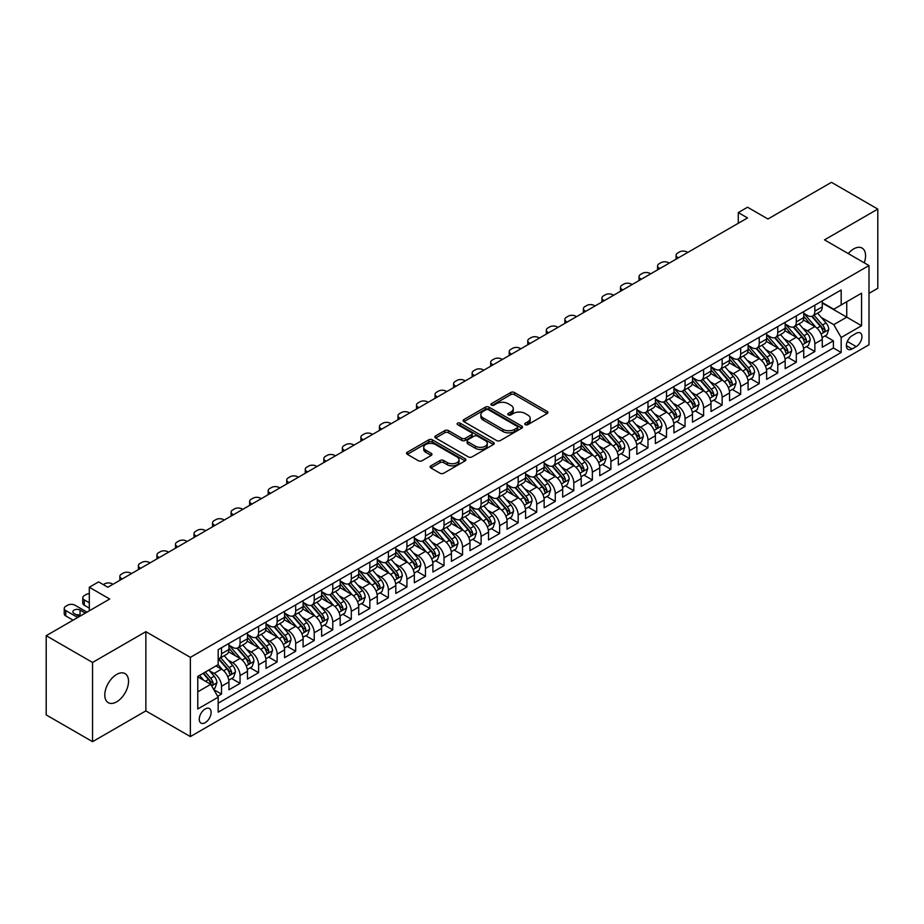 <?xml version="1.0" encoding="UTF-8"?>
<svg xmlns="http://www.w3.org/2000/svg" width="924" height="924" viewBox="0 0 924 924"><rect width="100%" height="100%" fill="white"/><g stroke="black" fill="none" stroke-linecap="round" stroke-linejoin="round"><path stroke-width="1.39" d="M525.282 424.67A1.802 1.04 0 0 0 527.823 424.67L547.17 413.502A2.576 1.49 0 0 0 547.92 412.451A2.576 1.49 0 0 0 547.17 411.399L514.402 392.492A2.576 1.49 0 0 0 510.764 392.492L491.429 403.649A1.802 1.04 0 0 0 490.898 404.389A1.802 1.04 0 0 0 491.429 405.128A1.802 1.04 0 0 0 493.97 405.128L496.477 403.684A8.235 4.759 0 0 1 508.131 403.684L510.857 405.255A8.235 4.759 0 0 1 513.27 408.616A8.235 4.759 0 0 1 510.857 411.977L508.35 413.432A1.802 1.04 0 0 0 507.83 414.16A1.802 1.04 0 0 0 508.35 414.899A1.802 1.04 0 0 0 510.903 414.899L513.409 413.455A8.235 4.759 0 0 1 525.051 413.455L527.777 415.026A8.235 4.759 0 0 1 530.191 418.387A8.235 4.759 0 0 1 527.777 421.76L525.282 423.204A1.802 1.04 0 0 0 524.751 423.931A1.802 1.04 0 0 0 525.282 424.67L525.282 423.204M116.655 701.847A16.782 9.69 120 0 0 127.627 687.052A16.782 9.69 120 0 0 125.052 673.608A16.782 9.69 120 0 0 116.655 674.439A16.782 9.69 120 0 0 105.694 689.235A16.782 9.69 120 0 0 108.27 702.679A16.782 9.69 120 0 0 116.655 701.847M864.24 262.82A16.782 9.69 120 0 0 862.092 248.082A16.782 9.69 120 0 0 853.695 248.914A16.782 9.69 120 0 0 848.255 253.592M205.197 722.672A8.385 4.839 120 0 0 210.672 715.268A8.385 4.839 120 0 0 209.39 708.546A8.385 4.839 120 0 0 205.197 708.962A8.385 4.839 120 0 0 199.711 716.354A8.385 4.839 120 0 0 201.005 723.088A8.385 4.839 120 0 0 205.197 722.672M430.873 465.835A2.576 1.49 0 0 0 430.11 466.886A2.576 1.49 0 0 0 430.873 467.937L440.055 473.238A2.576 1.49 0 0 0 443.693 473.238L465.176 460.845A2.576 1.49 0 0 0 465.927 459.794A2.576 1.49 0 0 0 465.176 458.743L432.409 439.824A2.576 1.49 0 0 0 428.771 439.824L407.299 452.229A2.576 1.49 0 0 0 406.548 453.28A2.576 1.49 0 0 0 407.299 454.331L418.399 460.741A2.576 1.49 0 0 0 422.037 460.741L431.231 455.428A2.576 1.49 0 0 0 431.982 454.377A2.576 1.49 0 0 0 431.231 453.326L425.721 450.15A6.884 3.973 0 0 1 423.712 447.343A6.884 3.973 0 0 1 427.962 443.67A6.884 3.973 0 0 1 435.458 444.525L457.034 456.976A6.884 3.973 0 0 1 459.043 459.794A6.884 3.973 0 0 1 454.793 463.467A6.884 3.973 0 0 1 447.297 462.601L443.693 460.533A2.576 1.49 0 0 0 440.055 460.533L430.873 465.835L430.873 467.937L440.055 462.67L440.055 460.533M868.987 293.393L877.8 288.311L877.8 209.09L831.45 182.328L767.936 219L747.539 207.219L738.276 212.578L747.539 217.925L107.854 587.248L98.579 581.901L89.305 587.248L89.305 610.799M92.55 662.45L92.55 741.672L145.865 710.891L145.865 631.669L92.55 662.45L46.2 635.689L109.702 599.029L89.305 587.248M145.865 631.669L190.367 657.368L868.987 265.558L868.987 344.779L190.367 736.59L190.367 657.368M877.8 209.09L824.497 239.87L868.987 265.558M496.662 440.563A2.576 1.49 0 0 0 500.3 440.563L521.771 428.159A2.576 1.49 0 0 0 522.534 427.107A2.576 1.49 0 0 0 521.771 426.068L489.015 407.149A2.576 1.49 0 0 0 485.377 407.149L463.906 419.542A2.576 1.49 0 0 0 463.143 420.593A2.576 1.49 0 0 0 463.906 421.644L496.662 440.563M458.339 425.063A1.802 1.04 0 0 1 460.164 425.317L460.164 423.169L493.474 442.4A2.576 1.49 0 0 1 494.224 443.451A2.576 1.49 0 0 1 493.474 444.502L472.002 456.906A2.576 1.49 0 0 1 468.364 456.906L435.597 437.988L435.597 435.885A2.576 1.49 0 0 0 434.846 436.937A2.576 1.49 0 0 0 435.597 437.988M435.597 435.885L444.791 430.584A2.576 1.49 0 0 1 448.429 430.584L461.711 438.253A2.576 1.49 0 0 0 465.361 438.253L471.448 434.73A2.576 1.49 0 0 0 472.21 433.679A2.576 1.49 0 0 0 471.448 432.628L457.623 424.647A1.802 1.04 0 0 1 457.091 423.908A1.802 1.04 0 0 1 458.2 422.949A1.802 1.04 0 0 1 460.164 423.169M92.55 741.672L46.2 714.91L46.2 635.689M217.66 696.303L221.517 694.086L213.814 689.639M209.436 670.732L214.091 673.423A10.487 6.052 60 0 1 221.517 686.266L228.933 681.993L228.933 689.801L240.055 683.379L231.624 678.505M227.985 660.036L232.64 662.716A10.487 6.052 60 0 1 240.055 675.559L247.47 671.286L247.47 679.094L258.593 672.672L250.161 667.809M246.523 649.329L251.178 652.009A10.487 6.052 60 0 1 258.593 664.864L266.008 660.579L266.008 668.399L277.142 661.965L268.699 657.103M265.061 638.623L269.727 641.314A10.487 6.052 60 0 1 277.142 654.157L284.557 649.872L284.557 657.692L295.68 651.27L287.248 646.396M283.61 627.916L288.265 630.607A10.487 6.052 60 0 1 295.68 643.451L303.095 639.165L303.095 646.985L314.218 640.563L305.786 635.689M302.148 617.209L306.803 619.9A10.487 6.052 60 0 1 314.218 632.744L321.633 628.459L321.633 636.278L332.767 629.856L324.324 624.982M320.686 606.502L325.352 609.193A10.487 6.052 60 0 1 332.767 622.037L340.182 617.763L340.182 625.571L351.305 619.149L342.873 614.275M339.235 595.807L343.89 598.486A10.487 6.052 60 0 1 351.305 611.33L358.72 607.056L358.72 614.864L369.843 608.442L361.411 603.568M357.773 585.1L362.427 587.779A10.487 6.052 60 0 1 369.843 600.635L377.269 596.35L377.269 604.157L388.392 597.736L379.949 592.873M376.322 574.393L380.977 577.084A10.487 6.052 60 0 1 388.392 589.928L395.807 585.643L395.807 593.462L406.93 587.04L398.498 582.166M394.86 563.686L399.514 566.377A10.487 6.052 60 0 1 406.93 579.221L414.345 574.936L414.345 582.755L425.467 576.333L417.036 571.459M413.398 552.979L418.052 555.671A10.487 6.052 60 0 1 425.467 568.514L432.894 564.229L432.894 572.048L444.017 565.627L435.574 560.753M431.947 542.273L436.602 544.964A10.487 6.052 60 0 1 444.017 557.807L451.432 553.534L451.432 561.342L462.554 554.92L454.123 550.046M450.485 531.566L455.139 534.257A10.487 6.052 60 0 1 462.554 547.1L469.969 542.827L469.969 550.635L481.104 544.213L472.661 539.339M469.022 520.87L473.677 523.55A10.487 6.052 60 0 1 481.104 536.405L488.519 532.12L488.519 539.928L499.641 533.506L491.198 528.644M487.572 510.163L492.226 512.855A10.487 6.052 60 0 1 499.641 525.698L507.057 521.413L507.057 529.233L518.179 522.799L509.748 517.937M506.109 499.457L510.764 502.148A10.487 6.052 60 0 1 518.179 514.991L525.594 510.706L525.594 518.526L536.729 512.104L528.285 507.23M524.647 488.75L529.302 491.441A10.487 6.052 60 0 1 536.729 504.285L544.144 500L544.144 507.819L555.266 501.397L546.823 496.523M543.197 478.043L547.851 480.734A10.487 6.052 60 0 1 555.266 493.578L562.681 489.293L562.681 497.112L573.804 490.69L565.373 485.816M561.734 467.336L566.389 470.027A10.487 6.052 60 0 1 573.804 482.871L581.219 478.597L581.219 486.405L592.353 479.983L583.91 475.109M580.272 456.641L584.927 459.32A10.487 6.052 60 0 1 592.353 472.176L599.768 467.891L599.768 475.698L610.891 469.276L602.46 464.414M598.821 445.934L603.476 448.614A10.487 6.052 60 0 1 610.891 461.469L618.306 457.184L618.306 465.003L629.429 458.57L620.997 453.707M617.359 435.227L622.014 437.918A10.487 6.052 60 0 1 629.429 450.762L636.844 446.477L636.844 454.296L647.978 447.874L639.535 443M635.897 424.52L640.563 427.211A10.487 6.052 60 0 1 647.978 440.055L655.393 435.77L655.393 443.589L666.516 437.168L658.084 432.293M654.446 413.813L659.101 416.505A10.487 6.052 60 0 1 666.516 429.348L673.931 425.063L673.931 432.882L685.054 426.461L676.622 421.587M672.984 403.107L677.639 405.798A10.487 6.052 60 0 1 685.054 418.641L692.48 414.368L692.48 422.176L703.603 415.754L695.16 410.88M691.533 392.411L696.188 395.091A10.487 6.052 60 0 1 703.603 407.934L711.018 403.661L711.018 411.469L722.141 405.047L713.709 400.184M710.071 381.704L714.726 384.384A10.487 6.052 60 0 1 722.141 397.239L729.556 392.954L729.556 400.762L740.678 394.34L732.247 389.478M728.609 370.998L733.263 373.689A10.487 6.052 60 0 1 740.678 386.532L748.105 382.247L748.105 390.067L759.228 383.645L750.785 378.771M747.158 360.291L751.813 362.982A10.487 6.052 60 0 1 759.228 375.825L766.643 371.54L766.643 379.36L777.765 372.938L769.334 368.064M765.696 349.584L770.35 352.275A10.487 6.052 60 0 1 777.765 365.119L785.181 360.834L785.181 368.653L796.303 362.231L787.872 357.357M784.233 338.877L788.888 341.568A10.487 6.052 60 0 1 796.303 354.412L803.73 350.138L803.73 357.946L814.852 351.524L814.852 343.705A10.487 6.052 -120 0 0 807.437 330.861L802.783 328.182M806.409 346.65L814.852 351.524M228.933 681.993A10.487 6.052 -120 0 0 221.517 669.138L215.95 665.927M247.47 671.286A10.487 6.052 -120 0 0 240.055 658.442L228.586 651.813M266.008 660.579A10.487 6.052 -120 0 0 258.593 647.736L247.135 641.117M284.557 649.872A10.487 6.052 -120 0 0 277.142 637.029L265.673 630.411M303.095 639.165A10.487 6.052 -120 0 0 295.68 626.322L284.211 619.704M321.633 628.459A10.487 6.052 -120 0 0 314.218 615.615L302.76 608.997M340.182 617.763A10.487 6.052 -120 0 0 332.767 604.908L321.298 598.29M358.72 607.056A10.487 6.052 -120 0 0 351.305 594.201L339.836 587.583M377.269 596.35A10.487 6.052 -120 0 0 369.843 583.506L358.385 576.876M395.807 585.643A10.487 6.052 -120 0 0 388.392 572.799L376.923 566.181M414.345 574.936A10.487 6.052 -120 0 0 406.93 562.092L395.46 555.474M432.894 564.229A10.487 6.052 -120 0 0 425.467 551.385L414.01 544.767M451.432 553.534A10.487 6.052 -120 0 0 444.017 540.679L432.548 534.06M469.969 542.827A10.487 6.052 -120 0 0 462.554 529.972L451.085 523.354M488.519 532.12A10.487 6.052 -120 0 0 481.104 519.276L469.635 512.647M507.057 521.413A10.487 6.052 -120 0 0 499.641 508.57L488.172 501.951M525.594 510.706A10.487 6.052 -120 0 0 518.179 497.863L506.71 491.245M544.144 500A10.487 6.052 -120 0 0 536.729 487.156L525.259 480.538M562.681 489.293A10.487 6.052 -120 0 0 555.266 476.449L543.797 469.831M581.219 478.597A10.487 6.052 -120 0 0 573.804 465.742L562.335 459.124M599.768 467.891A10.487 6.052 -120 0 0 592.353 455.047L580.884 448.417M618.306 457.184A10.487 6.052 -120 0 0 610.891 444.34L599.422 437.722M636.844 446.477A10.487 6.052 -120 0 0 629.429 433.633L617.971 427.015M655.393 435.77A10.487 6.052 -120 0 0 647.978 422.926L636.509 416.308M673.931 425.063A10.487 6.052 -120 0 0 666.516 412.219L655.047 405.601M692.48 414.368A10.487 6.052 -120 0 0 685.054 401.513L673.596 394.894M711.018 403.661A10.487 6.052 -120 0 0 703.603 390.817L692.134 384.188M729.556 392.954A10.487 6.052 -120 0 0 722.141 380.111L710.671 373.481M748.105 382.247A10.487 6.052 -120 0 0 740.678 369.404L729.221 362.786M766.643 371.54A10.487 6.052 -120 0 0 759.228 358.697L747.759 352.079M785.181 360.834A10.487 6.052 -120 0 0 777.765 347.99L766.296 341.372M803.73 350.138A10.487 6.052 -120 0 0 796.303 337.283L784.846 330.665M856.202 333.321L852.124 335.678A8.131 4.689 120 0 0 846.811 342.839A8.131 4.689 120 0 0 848.059 349.353A8.131 4.689 120 0 0 852.124 348.96L856.202 346.604A8.131 4.689 120 0 0 861.514 339.443A8.131 4.689 120 0 0 860.267 332.929A8.131 4.689 120 0 0 856.202 333.321M197.782 691.833L210.753 684.337L218.18 697.193L218.18 712.173L841.175 352.483L841.175 337.503L833.76 324.659L821.321 317.475M218.18 697.193L197.782 708.962L197.782 676.426L218.18 664.645L218.18 649.653L841.175 289.974L841.175 304.955L861.572 293.185L861.572 325.722L841.175 337.503M228.933 645.16L232.64 647.308A10.487 6.052 60 0 0 237.884 647.828L245.299 643.543A10.487 6.052 -120 0 0 247.47 638.738L247.47 632.744M247.47 634.453L251.178 636.601A10.487 6.052 60 0 0 256.422 637.121L263.837 632.836A10.487 6.052 -120 0 0 266.008 628.031L266.008 622.037M266.008 623.758L269.727 625.894A10.487 6.052 60 0 0 274.971 626.414L282.386 622.129A10.487 6.052 -120 0 0 284.557 617.324L284.557 611.33M284.557 613.051L288.265 615.188A10.487 6.052 60 0 0 293.509 615.707L300.924 611.422A10.487 6.052 -120 0 0 303.095 606.629L303.095 600.635M303.095 602.344L306.803 604.481A10.487 6.052 60 0 0 312.046 605.001L319.461 600.716A10.487 6.052 -120 0 0 321.633 595.922L321.633 589.928M321.633 591.637L325.352 593.774A10.487 6.052 60 0 0 330.596 594.294L338.011 590.02A10.487 6.052 -120 0 0 340.182 585.215L340.182 579.221M340.182 580.93L343.89 583.079A10.487 6.052 60 0 0 349.133 583.598L356.548 579.313A10.487 6.052 -120 0 0 358.72 574.509L358.72 568.514M358.72 570.223L362.427 572.372A10.487 6.052 60 0 0 367.671 572.892L375.086 568.606A10.487 6.052 -120 0 0 377.269 563.802L377.269 557.807M377.269 559.528L380.977 561.665A10.487 6.052 60 0 0 386.22 562.185L393.636 557.9A10.487 6.052 -120 0 0 395.807 553.095L395.807 547.1M395.807 548.821L399.514 550.958A10.487 6.052 60 0 0 404.758 551.478L412.173 547.193A10.487 6.052 -120 0 0 414.345 542.4L414.345 536.405M414.345 538.115L418.052 540.251A10.487 6.052 60 0 0 423.296 540.771L430.723 536.486A10.487 6.052 -120 0 0 432.894 531.693L432.894 525.698M432.894 527.408L436.602 529.544A10.487 6.052 60 0 0 441.845 530.064L449.26 525.791A10.487 6.052 -120 0 0 451.432 520.986L451.432 514.991M451.432 516.701L455.139 518.849A10.487 6.052 60 0 0 460.383 519.357L467.798 515.084A10.487 6.052 -120 0 0 469.969 510.279L469.969 504.285M469.969 505.994L473.677 508.142A10.487 6.052 60 0 0 478.921 508.662L486.347 504.377A10.487 6.052 -120 0 0 488.519 499.572L488.519 493.578M488.519 495.287L492.226 497.435A10.487 6.052 60 0 0 497.47 497.955L504.885 493.67A10.487 6.052 -120 0 0 507.057 488.865L507.057 482.871M507.057 484.592L510.764 486.729A10.487 6.052 60 0 0 516.008 487.248L523.423 482.963A10.487 6.052 -120 0 0 525.594 478.17L525.594 472.164M525.594 473.885L529.302 476.022A10.487 6.052 60 0 0 534.546 476.541L541.972 472.256A10.487 6.052 -120 0 0 544.144 467.463L544.144 461.469M544.144 463.178L547.851 465.315A10.487 6.052 60 0 0 553.095 465.835L560.51 461.561A10.487 6.052 -120 0 0 562.681 456.756L562.681 450.762M562.681 452.471L566.389 454.608A10.487 6.052 60 0 0 571.633 455.128L579.048 450.854A10.487 6.052 -120 0 0 581.219 446.049L581.219 440.055M581.219 441.764L584.927 443.913A10.487 6.052 60 0 0 590.182 444.432L597.597 440.147A10.487 6.052 -120 0 0 599.768 435.343L599.768 429.348M599.768 431.058L603.476 433.206A10.487 6.052 60 0 0 608.72 433.726L616.135 429.441A10.487 6.052 -120 0 0 618.306 424.636L618.306 418.641M618.306 420.362L622.014 422.499A10.487 6.052 60 0 0 627.257 423.019L634.673 418.734A10.487 6.052 -120 0 0 636.844 413.929L636.844 407.934M636.844 409.655L640.563 411.792A10.487 6.052 60 0 0 645.807 412.312L653.222 408.027A10.487 6.052 -120 0 0 655.393 403.234L655.393 397.239M655.393 398.949L659.101 401.085A10.487 6.052 60 0 0 664.344 401.605L671.76 397.332A10.487 6.052 -120 0 0 673.931 392.527L673.931 386.532M673.931 388.242L677.639 390.378A10.487 6.052 60 0 0 682.882 390.898L690.297 386.625A10.487 6.052 -120 0 0 692.48 381.82L692.48 375.825M692.48 377.535L696.188 379.683A10.487 6.052 60 0 0 701.431 380.203L708.847 375.918A10.487 6.052 -120 0 0 711.018 371.113L711.018 365.119M711.018 366.828L714.726 368.976A10.487 6.052 60 0 0 719.969 369.496L727.384 365.211A10.487 6.052 -120 0 0 729.556 360.406L729.556 354.412M729.556 356.133L733.263 358.269A10.487 6.052 60 0 0 738.507 358.789L745.922 354.504A10.487 6.052 -120 0 0 748.105 349.699L748.105 343.705M748.105 345.426L751.813 347.563A10.487 6.052 60 0 0 757.056 348.082L764.471 343.797A10.487 6.052 -120 0 0 766.643 339.004L766.643 333.01M766.643 334.719L770.35 336.856A10.487 6.052 60 0 0 775.594 337.376L783.009 333.09A10.487 6.052 -120 0 0 785.181 328.297L785.181 322.303M785.181 324.012L788.888 326.149A10.487 6.052 60 0 0 794.132 326.669L801.558 322.395A10.487 6.052 -120 0 0 803.73 317.59L803.73 311.596M218.18 703.187L833.39 347.99L833.39 340.817L822.268 347.239L822.268 339.431A10.487 6.052 -120 0 0 814.852 326.576L803.383 319.958M803.73 313.305L807.437 315.454A10.487 6.052 -120 0 0 812.681 315.973A10.487 6.052 -120 0 0 814.852 311.169L814.852 305.174M812.681 315.973L820.096 311.688A10.487 6.052 -120 0 0 822.268 306.883L822.268 300.889M221.517 647.736L221.517 653.73A10.487 6.052 60 0 1 219.346 658.523A10.487 6.052 60 0 1 218.18 658.951M219.346 658.523L226.761 654.25A10.487 6.052 -120 0 0 228.933 649.445L228.933 643.451M240.055 637.029L240.055 643.023A10.487 6.052 60 0 1 237.884 647.828M258.593 626.322L258.593 632.316A10.487 6.052 60 0 1 256.422 637.121M277.142 615.615L277.142 621.609A10.487 6.052 60 0 1 274.971 626.414M295.68 604.908L295.68 610.903A10.487 6.052 60 0 1 293.509 615.707M314.218 594.201L314.218 600.196A10.487 6.052 60 0 1 312.046 605.001M332.767 583.506L332.767 589.5A10.487 6.052 60 0 1 330.596 594.294M351.305 572.799L351.305 578.794A10.487 6.052 60 0 1 349.133 583.598M369.843 562.092L369.843 568.087A10.487 6.052 60 0 1 367.671 572.892M388.392 551.385L388.392 557.38A10.487 6.052 60 0 1 386.22 562.185M406.93 540.679L406.93 546.673A10.487 6.052 60 0 1 404.758 551.478M425.467 529.972L425.467 535.966A10.487 6.052 60 0 1 423.296 540.771M444.017 519.276L444.017 525.271A10.487 6.052 60 0 1 441.845 530.064M462.554 508.57L462.554 514.564A10.487 6.052 60 0 1 460.383 519.357M481.104 497.863L481.104 503.857A10.487 6.052 60 0 1 478.921 508.662M499.641 487.156L499.641 493.15A10.487 6.052 60 0 1 497.47 497.955M518.179 476.449L518.179 482.443A10.487 6.052 60 0 1 516.008 487.248M536.729 465.742L536.729 471.737A10.487 6.052 60 0 1 534.546 476.541M555.266 455.047L555.266 461.041A10.487 6.052 60 0 1 553.095 465.835M573.804 444.34L573.804 450.334A10.487 6.052 60 0 1 571.633 455.128M592.353 433.633L592.353 439.628A10.487 6.052 60 0 1 590.182 444.432M610.891 422.926L610.891 428.921A10.487 6.052 60 0 1 608.72 433.726M629.429 412.219L629.429 418.214A10.487 6.052 60 0 1 627.257 423.019M647.978 401.513L647.978 407.507A10.487 6.052 60 0 1 645.807 412.312M666.516 390.806L666.516 396.812A10.487 6.052 60 0 1 664.344 401.605M685.054 380.111L685.054 386.105A10.487 6.052 60 0 1 682.882 390.898M703.603 369.404L703.603 375.398A10.487 6.052 60 0 1 701.431 380.203M722.141 358.697L722.141 364.691A10.487 6.052 60 0 1 719.969 369.496M740.678 347.99L740.678 353.984A10.487 6.052 60 0 1 738.507 358.789M759.228 337.283L759.228 343.278A10.487 6.052 60 0 1 757.056 348.082M777.765 326.576L777.765 332.571A10.487 6.052 60 0 1 775.594 337.376M796.303 315.881L796.303 321.875A10.487 6.052 60 0 1 794.132 326.669M796.303 354.412L796.303 362.231M777.765 365.119L777.765 372.938M759.228 375.825L759.228 383.645M740.678 386.532L740.678 394.34M722.141 397.239L722.141 405.047M703.603 407.934L703.603 415.754M685.054 418.641L685.054 426.461M666.516 429.348L666.516 437.168M647.978 440.055L647.978 447.874M629.429 450.762L629.429 458.57M610.891 461.469L610.891 469.276M592.353 472.176L592.353 479.983M573.804 482.871L573.804 490.69M555.266 493.578L555.266 501.397M536.729 504.285L536.729 512.104M518.179 514.991L518.179 522.799M499.641 525.698L499.641 533.506M481.104 536.405L481.104 544.213M462.554 547.1L462.554 554.92M444.017 557.807L444.017 565.627M425.467 568.514L425.467 576.333M406.93 579.221L406.93 587.04M388.392 589.928L388.392 597.736M369.843 600.635L369.843 608.442M351.305 611.33L351.305 619.149M332.767 622.037L332.767 629.856M314.218 632.744L314.218 640.563M295.68 643.451L295.68 651.27M277.142 654.157L277.142 661.965M258.593 664.864L258.593 672.672M240.055 675.559L240.055 683.379M221.517 686.266L221.517 694.086M210.753 684.337L197.782 676.853M833.76 324.659L846.742 317.163L846.742 301.744L861.572 293.185M822.268 303.026L861.572 325.722M822.268 302.598L833.76 309.24L841.175 304.955M145.865 710.891L190.367 736.59M738.276 212.578L738.276 223.273M824.959 335.943L833.39 340.817M833.39 347.99L841.175 352.483M525.999 424.924L527.777 423.897A8.235 4.759 0 0 0 530.191 420.536L530.191 418.387M513.27 408.616L513.27 410.764A8.235 4.759 0 0 1 510.857 414.125L509.078 415.153M547.135 413.525L514.402 394.629A2.576 1.49 0 0 0 510.764 394.629L492.146 405.382M521.737 428.182L489.015 409.286A2.576 1.49 0 0 0 485.377 409.286L463.929 421.667M517.221 427.847A1.802 1.04 0 0 0 517.752 427.107A1.802 1.04 0 0 0 517.221 426.38L488.473 409.771A1.802 1.04 0 0 0 485.92 409.771L483.287 411.296A8.235 4.759 0 0 0 480.873 414.657A8.235 4.759 0 0 0 483.287 418.029L502.945 429.371A8.235 4.759 0 0 0 514.587 429.371L517.221 427.847L517.221 429.995A1.802 1.04 0 0 0 517.752 429.256L517.752 427.107M480.873 414.657L480.873 416.805A8.235 4.759 0 0 0 483.287 420.166L483.287 418.029M517.221 429.995L514.587 431.508A8.235 4.759 0 0 1 502.945 431.508L483.287 420.166M435.631 438.011L444.791 432.721L444.791 430.584M472.21 433.679L472.21 435.816A2.576 1.49 0 0 1 471.448 436.867L465.361 440.39A2.576 1.49 0 0 1 461.711 440.39L448.429 432.721A2.576 1.49 0 0 0 444.791 432.721M460.164 425.317L493.439 444.525M475.502 446.211A6.884 3.973 0 0 0 483.009 447.077A6.884 3.973 0 0 0 487.26 443.404A6.884 3.973 0 0 0 485.239 440.586L477.639 436.197A2.576 1.49 0 0 0 474 436.197L467.902 439.72A2.576 1.49 0 0 0 467.151 440.771A2.576 1.49 0 0 0 467.902 441.822L475.502 446.211L475.502 448.348A6.884 3.973 0 0 0 483.009 449.214A6.884 3.973 0 0 0 487.26 445.541L487.26 443.404M467.151 440.771L467.151 442.919A2.576 1.49 0 0 0 467.902 443.97L467.902 441.822M475.502 448.348L467.902 443.97M459.043 459.794L459.043 461.931A6.884 3.973 0 0 1 454.793 465.604A6.884 3.973 0 0 1 447.297 464.749L443.693 462.67A2.576 1.49 0 0 0 440.055 462.67M423.712 447.343L423.712 449.48A6.884 3.973 0 0 0 425.721 452.286L425.721 450.15M431.196 455.451L425.721 452.286M465.142 460.868L432.409 441.972A2.576 1.49 0 0 0 428.771 441.972L407.334 454.342L407.299 452.229M822.106 337.595L826.899 334.823L828.759 329.475A6.953 4.008 -120 0 0 826.044 322.95L817.578 313.144M678.47 257.796L677.639 257.322A5.244 3.026 -0 0 1 676.102 255.174A5.244 3.026 -0 0 1 677.639 253.037L679.498 251.963A5.244 3.026 -0 0 1 686.913 251.963L687.745 252.448M815.88 327.258L805.832 315.627A20.062 11.585 -120 0 0 803.73 313.421M810.371 324.001L804.746 317.486A16.655 9.61 -120 0 0 803.73 316.366M811.734 316.343L820.304 326.264A6.953 4.008 60 0 1 822.776 331.058C823.827 332.455 824.566 332.016 825.005 329.764A6.953 4.008 -120 0 0 822.522 324.982L814.056 315.176M812.242 316.181L821.448 326.842A3.534 2.044 60 0 1 822.337 328.228L825.005 329.764M822.776 331.058L823.284 331.878M803.568 348.29L808.361 345.53L810.209 340.182A6.953 4.008 -120 0 0 807.507 333.656L799.041 323.839M659.932 268.503L659.101 268.029A5.244 3.026 -0 0 1 657.565 265.881A5.244 3.026 -0 0 1 659.101 263.744L660.949 262.67A5.244 3.026 -0 0 1 668.375 262.67L669.207 263.155M797.343 337.965L787.294 326.334A20.062 11.585 -120 0 0 785.181 324.128M791.833 334.696L786.209 328.193A16.655 9.61 -120 0 0 785.181 327.073M793.196 327.05L801.755 336.971A6.953 4.008 60 0 1 804.238 341.753C805.278 343.151 806.028 342.723 806.467 340.471A6.953 4.008 -120 0 0 803.984 335.689L795.518 325.883M793.693 326.888L802.898 337.549A3.534 2.044 60 0 1 803.799 338.935L806.467 340.471M804.238 341.753L804.746 342.585M785.03 358.997L789.824 356.237L791.672 350.877A6.953 4.008 -120 0 0 788.969 344.352L780.491 334.546M641.395 279.21L640.563 278.736A5.244 3.026 -0 0 1 639.027 276.588A5.244 3.026 -0 0 1 640.563 274.451L642.411 273.377A5.244 3.026 -0 0 1 649.826 273.377L650.658 273.862M778.793 348.671L768.745 337.041A20.062 11.585 -120 0 0 766.643 334.834M773.284 345.403L767.671 338.9A16.655 9.61 -120 0 0 766.643 337.78M774.647 337.757L783.217 347.678A6.953 4.008 60 0 1 785.7 352.46C786.74 353.857 787.479 353.43 787.918 351.178A6.953 4.008 -120 0 0 785.446 346.396L776.969 336.579M775.155 337.595L784.361 348.256A3.534 2.044 60 0 1 785.25 349.642L787.918 351.178M785.7 352.46L786.197 353.291M766.481 369.704L771.274 366.943L773.134 361.584A6.953 4.008 -120 0 0 770.42 355.059L761.954 345.253M622.845 289.917L622.014 289.431A5.244 3.026 -0 0 1 620.478 287.295A5.244 3.026 -0 0 1 622.014 285.158L623.873 284.084A5.244 3.026 -0 0 1 631.288 284.084L632.12 284.569M760.256 359.378L750.207 347.747A20.062 11.585 -120 0 0 748.105 345.541M754.746 356.11L749.121 349.607A16.655 9.61 -120 0 0 748.105 348.487M756.109 348.464L764.679 358.385A6.953 4.008 60 0 1 767.151 363.167C768.202 364.564 768.941 364.137 769.38 361.885A6.953 4.008 -120 0 0 766.897 357.091L758.431 347.285M756.617 348.302L765.823 358.962A3.534 2.044 60 0 1 766.712 360.337L769.38 361.885M767.151 363.167L767.659 363.987M747.943 380.411L752.737 377.65L754.585 372.291A6.953 4.008 -120 0 0 751.882 365.765L743.416 355.959M604.308 300.623L603.476 300.138A5.244 3.026 -0 0 1 601.94 298.002A5.244 3.026 -0 0 1 603.476 295.853L605.324 294.791A5.244 3.026 -0 0 1 612.751 294.791L613.582 295.264M741.718 370.085L731.669 358.443A20.062 11.585 -120 0 0 729.556 356.237M736.209 366.816L730.584 360.314A16.655 9.61 -120 0 0 729.556 359.193M737.571 359.17L746.13 369.08A6.953 4.008 60 0 1 748.613 373.873C749.653 375.271 750.404 374.844 750.842 372.591A6.953 4.008 -120 0 0 748.359 367.798L739.893 357.992M738.068 358.997L747.273 369.658A3.534 2.044 60 0 1 748.174 371.044L750.842 372.591M748.613 373.873L749.121 374.694M729.406 391.118L734.199 388.346L736.047 382.998A6.953 4.008 -120 0 0 733.344 376.472L724.866 366.666M585.77 311.33L584.927 310.845A5.244 3.026 -0 0 1 583.391 308.708A5.244 3.026 -0 0 1 584.927 306.56L586.786 305.498A5.244 3.026 -0 0 1 594.201 305.498L595.033 305.971M723.169 380.78L713.12 369.15A20.062 11.585 -120 0 0 711.018 366.943M717.659 377.523L712.046 371.009A16.655 9.61 -120 0 0 711.018 369.9M719.022 369.866L727.592 379.787A6.953 4.008 60 0 1 730.076 384.58C731.115 385.978 731.854 385.551 732.293 383.298A6.953 4.008 -120 0 0 729.821 378.505L721.344 368.699M719.53 369.704L728.736 380.365A3.534 2.044 60 0 1 729.625 381.751L732.293 383.298M730.076 384.58L730.572 385.4M710.856 401.825L715.65 399.053L717.509 393.705A6.953 4.008 -120 0 0 714.795 387.179L706.329 377.373M567.221 322.037L566.389 321.552A5.244 3.026 -0 0 1 564.853 319.415A5.244 3.026 -0 0 1 566.389 317.267L568.248 316.193A5.244 3.026 -0 0 1 575.664 316.193L576.495 316.678M704.631 391.487L694.582 379.856A20.062 11.585 -120 0 0 692.48 377.65M699.121 388.23L693.497 381.716A16.655 9.61 -120 0 0 692.48 380.596M700.484 380.572L709.054 390.494A6.953 4.008 60 0 1 711.526 395.287C712.577 396.685 713.316 396.257 713.755 393.994A6.953 4.008 -120 0 0 711.272 389.212L702.806 379.406M700.981 380.411L710.198 391.071A3.534 2.044 60 0 1 711.087 392.457L713.755 393.994M711.526 395.287L712.034 396.107M692.319 412.531L697.112 409.759L698.96 404.412A6.953 4.008 -120 0 0 696.257 397.886L687.791 388.068M548.683 332.732L547.851 332.259A5.244 3.026 -0 0 1 546.315 330.111A5.244 3.026 -0 0 1 547.851 327.974L549.699 326.9A5.244 3.026 -0 0 1 557.114 326.9L557.957 327.385M686.093 402.194L676.045 390.563A20.062 11.585 -120 0 0 673.931 388.357M680.584 398.925L674.959 392.423A16.655 9.61 -120 0 0 673.931 391.302M681.935 391.279L690.505 401.201A6.953 4.008 60 0 1 692.988 405.983C694.028 407.38 694.779 406.953 695.218 404.7A6.953 4.008 -120 0 0 692.734 399.919L684.268 390.113M682.443 391.118L691.649 401.778A3.534 2.044 60 0 1 692.55 403.164L695.218 404.7M692.988 405.983L693.497 406.814M673.781 423.227L678.574 420.466L680.422 415.107A6.953 4.008 -120 0 0 677.719 408.593L669.242 398.775M530.145 343.439L529.302 342.966A5.244 3.026 -0 0 1 527.766 340.817A5.244 3.026 -0 0 1 529.302 338.681L531.161 337.607A5.244 3.026 -0 0 1 538.577 337.607L539.408 338.092M667.544 412.901L657.495 401.27A20.062 11.585 -120 0 0 655.393 399.064M662.034 409.632L656.421 403.13A16.655 9.61 -120 0 0 655.393 402.009M663.397 401.986L671.967 411.908A6.953 4.008 60 0 1 674.451 416.689C675.49 418.087 676.229 417.66 676.668 415.407A6.953 4.008 -120 0 0 674.197 410.626L665.719 400.808M663.906 401.825L673.111 412.485A3.534 2.044 60 0 1 674 413.871L676.668 415.407M674.451 416.689L674.947 417.521M655.231 433.933L660.025 431.173L661.884 425.814A6.953 4.008 -120 0 0 659.17 419.288L650.704 409.482M511.596 354.146L510.764 353.661A5.244 3.026 -0 0 1 509.228 351.524A5.244 3.026 -0 0 1 510.764 349.387L512.624 348.313A5.244 3.026 -0 0 1 520.039 348.313L520.87 348.798M649.006 423.608L638.958 411.977A20.062 11.585 -120 0 0 636.844 409.771M643.497 420.339L637.872 413.837A16.655 9.61 -120 0 0 636.844 412.716M644.86 412.693L653.43 422.614A6.953 4.008 60 0 1 655.901 427.396C656.952 428.794 657.692 428.366 658.131 426.114A6.953 4.008 -120 0 0 655.647 421.321L647.181 411.515M645.356 412.531L654.573 423.192A3.534 2.044 60 0 1 655.462 424.578L658.131 426.114M655.901 427.396L656.41 428.216M636.694 444.64L641.487 441.88L643.335 436.521A6.953 4.008 -120 0 0 640.632 429.995L632.155 420.189M493.058 364.853L492.226 364.368A5.244 3.026 -0 0 1 490.69 362.231A5.244 3.026 -0 0 1 492.226 360.083L494.074 359.02A5.244 3.026 -0 0 1 501.489 359.02L502.333 359.494M630.468 434.315L620.42 422.672A20.062 11.585 -120 0 0 618.306 420.478M624.947 431.046L619.334 424.543A16.655 9.61 -120 0 0 618.306 423.423M626.31 423.4L634.88 433.321A6.953 4.008 60 0 1 637.364 438.103C638.403 439.501 639.142 439.073 639.581 436.821A6.953 4.008 -120 0 0 637.11 432.028L628.632 422.222M626.819 423.238L636.024 433.887A3.534 2.044 60 0 1 636.913 435.273L639.581 436.821M637.364 438.103L637.872 438.923M618.156 455.347L622.938 452.575L624.797 447.228A6.953 4.008 -120 0 0 622.095 440.702L613.617 430.896M474.52 375.56L473.677 375.075A5.244 3.026 -0 0 1 472.141 372.938A5.244 3.026 -0 0 1 473.677 370.79L475.537 369.727A5.244 3.026 -0 0 1 482.952 369.727L483.783 370.201M611.919 445.01L601.87 433.379A20.062 11.585 -120 0 0 599.768 431.173M606.41 441.753L600.796 435.239A16.655 9.61 -120 0 0 599.768 434.13M607.773 434.095L616.343 444.017A6.953 4.008 60 0 1 618.814 448.81C619.865 450.207 620.605 449.78 621.044 447.528A6.953 4.008 -120 0 0 618.572 442.735L610.094 432.929M608.281 433.933L617.486 444.594A3.534 2.044 60 0 1 618.375 445.98L621.044 447.528M618.814 448.81L619.323 449.63M599.607 466.054L604.4 463.282L606.26 457.934A6.953 4.008 -120 0 0 603.545 451.409L595.079 441.603M455.971 386.267L455.139 385.782A5.244 3.026 -0 0 1 453.603 383.645A5.244 3.026 -0 0 1 455.139 381.497L456.999 380.422A5.244 3.026 -0 0 1 464.414 380.422L465.246 380.907M593.381 455.717L583.333 444.086A20.062 11.585 -120 0 0 581.219 441.88M587.872 452.46L582.247 445.946A16.655 9.61 -120 0 0 581.219 444.825M589.235 444.802L597.805 454.724A6.953 4.008 60 0 1 600.277 459.517C601.328 460.914 602.067 460.487 602.506 458.223A6.953 4.008 -120 0 0 600.023 453.441L591.556 443.636M589.731 444.64L598.948 455.301A3.534 2.044 60 0 1 599.838 456.687L602.506 458.223M600.277 459.517L600.785 460.337M581.069 476.761L585.862 473.989L587.71 468.641A6.953 4.008 -120 0 0 585.008 462.116L576.53 452.31M437.433 396.962L436.602 396.488A5.244 3.026 -0 0 1 435.065 394.34A5.244 3.026 -0 0 1 436.602 392.203L438.45 391.129A5.244 3.026 -0 0 1 445.865 391.129L446.708 391.614M574.832 466.424L564.795 454.793A20.062 11.585 -120 0 0 562.681 452.587M569.323 463.155L563.709 456.652A16.655 9.61 -120 0 0 562.681 455.532M570.686 455.509L579.256 465.43A6.953 4.008 60 0 1 581.739 470.212C582.778 471.61 583.518 471.182 583.956 468.93A6.953 4.008 -120 0 0 581.485 464.148L573.007 454.342M571.194 455.347L580.399 466.008A3.534 2.044 60 0 1 581.288 467.394L583.956 468.93M581.739 470.212L582.247 471.044M562.531 487.456L567.313 484.696L569.172 479.337A6.953 4.008 -120 0 0 566.47 472.822L557.992 463.005M418.884 407.669L418.052 407.195A5.244 3.026 -0 0 1 416.516 405.047A5.244 3.026 -0 0 1 418.052 402.91L419.912 401.836A5.244 3.026 -0 0 1 427.327 401.836L428.159 402.321M556.294 477.131L546.246 465.5A20.062 11.585 -120 0 0 544.144 463.294M550.785 473.862L545.172 467.359A16.655 9.61 -120 0 0 544.144 466.239M552.148 466.216L560.718 476.137A6.953 4.008 60 0 1 563.19 480.919C564.241 482.316 564.98 481.889 565.419 479.637A6.953 4.008 -120 0 0 562.947 474.855L554.469 465.038M552.656 466.054L561.861 476.715A3.534 2.044 60 0 1 562.751 478.101L565.419 479.637M563.19 480.919L563.698 481.751M543.982 498.163L548.775 495.403L550.635 490.043A6.953 4.008 -120 0 0 547.92 483.518L539.454 473.712M400.346 418.376L399.514 417.891A5.244 3.026 -0 0 1 397.978 415.754A5.244 3.026 -0 0 1 399.514 413.617L401.374 412.543A5.244 3.026 -0 0 1 408.789 412.543L409.621 413.028M537.756 487.837L527.708 476.207A20.062 11.585 -120 0 0 525.594 474M532.247 484.569L526.622 478.066A16.655 9.61 -120 0 0 525.594 476.946M533.61 476.923L542.18 486.844A6.953 4.008 60 0 1 544.652 491.626C545.691 493.023 546.442 492.596 546.881 490.344A6.953 4.008 -120 0 0 544.398 485.562L535.932 475.744M534.107 476.761L543.312 487.422A3.534 2.044 60 0 1 544.213 488.808L546.881 490.344M544.652 491.626L545.16 492.457M525.444 508.87L530.237 506.109L532.085 500.75A6.953 4.008 -120 0 0 529.383 494.224L520.905 484.419M381.808 429.082L380.977 428.597A5.244 3.026 -0 0 1 379.441 426.461A5.244 3.026 -0 0 1 380.977 424.324L382.825 423.25A5.244 3.026 -0 0 1 390.24 423.25L391.071 423.735M519.207 498.544L509.17 486.902A20.062 11.585 -120 0 0 507.057 484.707M513.698 495.276L508.084 488.773A16.655 9.61 -120 0 0 507.057 487.653M515.061 487.629L523.631 497.551A6.953 4.008 60 0 1 526.114 502.333C527.154 503.73 527.893 503.303 528.332 501.051A6.953 4.008 -120 0 0 525.86 496.257L517.382 486.451M515.569 487.468L524.774 498.128A3.534 2.044 60 0 1 525.664 499.503L528.332 501.051M526.114 502.333L526.611 503.153M506.906 519.577L511.688 516.805L513.548 511.457A6.953 4.008 -120 0 0 510.845 504.931L502.367 495.125M363.259 439.789L362.427 439.304A5.244 3.026 -0 0 1 360.891 437.168A5.244 3.026 -0 0 1 362.427 435.019L364.287 433.957A5.244 3.026 -0 0 1 371.702 433.957L372.534 434.43M500.669 509.239L490.621 497.609A20.062 11.585 -120 0 0 488.519 495.403M495.16 505.982L489.535 499.48A16.655 9.61 -120 0 0 488.519 498.359M496.523 498.325L505.093 508.246A6.953 4.008 60 0 1 507.565 513.039C508.616 514.437 509.355 514.01 509.794 511.757A6.953 4.008 -120 0 0 507.322 506.964L498.844 497.158M497.031 498.163L506.237 508.824A3.534 2.044 60 0 1 507.126 510.21L509.794 511.757M507.565 513.039L508.073 513.86M488.357 530.284L493.15 527.512L494.998 522.164A6.953 4.008 -120 0 0 492.296 515.638L483.829 505.832M344.721 450.496L343.89 450.011A5.244 3.026 -0 0 1 342.354 447.874A5.244 3.026 -0 0 1 343.89 445.726L345.738 444.663A5.244 3.026 -0 0 1 353.164 444.663L353.996 445.137M482.132 519.946L472.083 508.316A20.062 11.585 -120 0 0 469.969 506.109M476.622 516.689L470.997 510.175A16.655 9.61 -120 0 0 469.969 509.066M477.985 509.032L486.555 518.953A6.953 4.008 60 0 1 489.027 523.746C490.067 525.144 490.817 524.716 491.256 522.453A6.953 4.008 -120 0 0 488.773 517.671L480.307 507.865M478.482 508.87L487.687 519.531A3.534 2.044 60 0 1 488.588 520.917L491.256 522.453M489.027 523.746L489.535 524.566M469.819 540.99L474.613 538.218L476.461 532.871A6.953 4.008 -120 0 0 473.758 526.345L465.28 516.539M326.184 461.192L325.352 460.718A5.244 3.026 -0 0 1 323.816 458.57A5.244 3.026 -0 0 1 325.352 456.433L327.2 455.359A5.244 3.026 -0 0 1 334.615 455.359L335.447 455.844M463.582 530.653L453.545 519.022A20.062 11.585 -120 0 0 451.432 516.816M458.073 527.396L452.46 520.882A16.655 9.61 -120 0 0 451.432 519.762M459.436 519.738L468.006 529.66A6.953 4.008 60 0 1 470.489 534.453C471.529 535.851 472.268 535.412 472.707 533.16A6.953 4.008 -120 0 0 470.235 528.378L461.757 518.572M459.944 519.577L469.149 530.237A3.534 2.044 60 0 1 470.039 531.623L472.707 533.16M470.489 534.453L470.986 535.273M451.27 551.686L456.063 548.925L457.923 543.578A6.953 4.008 -120 0 0 455.209 537.052L446.742 527.234M307.634 471.898L306.803 471.425A5.244 3.026 -0 0 1 305.267 469.276A5.244 3.026 -0 0 1 306.803 467.14L308.662 466.066A5.244 3.026 -0 0 1 316.077 466.066L316.909 466.551M445.045 541.36L434.996 529.729A20.062 11.585 -120 0 0 432.894 527.523M439.535 538.091L433.91 531.589A16.655 9.61 -120 0 0 432.894 530.468M440.898 530.445L449.468 540.367A6.953 4.008 60 0 1 451.94 545.148C452.991 546.546 453.73 546.119 454.169 543.866A6.953 4.008 -120 0 0 451.686 539.085L443.22 529.267M441.406 530.284L450.612 540.944A3.534 2.044 60 0 1 451.501 542.33L454.169 543.866M451.94 545.148L452.448 545.98M432.732 562.393L437.526 559.632L439.374 554.273A6.953 4.008 -120 0 0 436.671 547.747L428.205 537.941M289.096 482.605L288.265 482.12A5.244 3.026 -0 0 1 286.729 479.983A5.244 3.026 -0 0 1 288.265 477.847L290.113 476.772A5.244 3.026 -0 0 1 297.54 476.772L298.371 477.258M426.507 552.067L416.458 540.436A20.062 11.585 -120 0 0 414.345 538.23M420.998 548.798L415.373 542.296A16.655 9.61 -120 0 0 414.345 541.175M422.36 541.152L430.919 551.074A6.953 4.008 60 0 1 433.402 555.855C434.442 557.253 435.192 556.826 435.631 554.573A6.953 4.008 -120 0 0 433.148 549.792L424.682 539.974M422.857 540.99L432.062 551.651A3.534 2.044 60 0 1 432.963 553.037L435.631 554.573M433.402 555.855L433.91 556.687M414.195 573.099L418.988 570.339L420.836 564.98A6.953 4.008 -120 0 0 418.133 558.454L409.655 548.648M270.559 493.312L269.727 492.827A5.244 3.026 -0 0 1 268.191 490.69A5.244 3.026 -0 0 1 269.727 488.553L271.575 487.479A5.244 3.026 -0 0 1 278.99 487.479L279.822 487.964M407.958 562.774L397.909 551.143A20.062 11.585 -120 0 0 395.807 548.937M402.448 559.505L396.835 553.002A16.655 9.61 -120 0 0 395.807 551.882M403.811 551.859L412.381 561.78A6.953 4.008 60 0 1 414.864 566.562C415.904 567.96 416.643 567.532 417.082 565.28A6.953 4.008 -120 0 0 414.61 560.487L406.133 550.681M404.319 551.697L413.525 562.358A3.534 2.044 60 0 1 414.414 563.732L417.082 565.28M414.864 566.562L415.361 567.382M395.645 583.806L400.438 581.034L402.298 575.687A6.953 4.008 -120 0 0 399.584 569.161L391.118 559.355M252.009 504.019L251.178 503.534A5.244 3.026 -0 0 1 249.642 501.397A5.244 3.026 -0 0 1 251.178 499.249L253.037 498.186A5.244 3.026 -0 0 1 260.452 498.186L261.284 498.66M389.42 573.481L379.371 561.838A20.062 11.585 -120 0 0 377.269 559.632M383.91 570.212L378.286 563.709A16.655 9.61 -120 0 0 377.269 562.589M385.273 562.554L393.843 572.476A6.953 4.008 60 0 1 396.315 577.269C397.366 578.667 398.105 578.239 398.544 575.987A6.953 4.008 -120 0 0 396.061 571.194L387.595 561.388M385.77 562.393L394.987 573.053A3.534 2.044 60 0 1 395.876 574.439L398.544 575.987M396.315 577.269L396.823 578.089M377.108 594.513L381.901 591.741L383.749 586.394A6.953 4.008 -120 0 0 381.046 579.868L372.58 570.062M233.472 514.726L232.64 514.241A5.244 3.026 -0 0 1 231.104 512.104A5.244 3.026 -0 0 1 232.64 509.956L234.488 508.893A5.244 3.026 -0 0 1 241.903 508.893L242.746 509.367M370.882 584.176L360.834 572.545A20.062 11.585 -120 0 0 358.72 570.339M365.373 580.919L359.748 574.405A16.655 9.61 -120 0 0 358.72 573.296M366.736 573.261L375.294 583.183A6.953 4.008 60 0 1 377.777 587.976C378.817 589.373 379.568 588.946 380.007 586.694A6.953 4.008 -120 0 0 377.523 581.901L369.057 572.095M367.232 573.099L376.438 583.76A3.534 2.044 60 0 1 377.339 585.146L380.007 586.694M377.777 587.976L378.286 588.796M358.57 605.22L363.363 602.448L365.211 597.1A6.953 4.008 -120 0 0 362.508 590.575L354.031 580.769M214.934 525.433L214.091 524.947A5.244 3.026 -0 0 1 212.555 522.799A5.244 3.026 -0 0 1 214.091 520.662L215.95 519.588A5.244 3.026 -0 0 1 223.365 519.588L224.197 520.073M352.333 594.883L342.284 583.252A20.062 11.585 -120 0 0 340.182 581.046M346.823 591.626L341.21 585.111A16.655 9.61 -120 0 0 340.182 583.991M348.186 583.968L356.756 593.889A6.953 4.008 60 0 1 359.24 598.683C360.279 600.08 361.018 599.641 361.457 597.389A6.953 4.008 -120 0 0 358.986 592.607L350.508 582.801M348.695 583.806L357.9 594.467A3.534 2.044 60 0 1 358.789 595.853L361.457 597.389M359.24 598.683L359.736 599.503M340.02 615.927L344.814 613.155L346.673 607.807A6.953 4.008 -120 0 0 343.959 601.281L335.493 591.464M196.385 536.128L195.553 535.654A5.244 3.026 -0 0 1 194.017 533.506A5.244 3.026 -0 0 1 195.553 531.369L197.413 530.295A5.244 3.026 -0 0 1 204.828 530.295L205.659 530.78M333.795 605.59L323.747 593.959A20.062 11.585 -120 0 0 321.633 591.753M328.286 602.321L322.661 595.818A16.655 9.61 -120 0 0 321.633 594.698M329.649 594.675L338.219 604.596A6.953 4.008 60 0 1 340.69 609.378C341.741 610.776 342.481 610.348 342.919 608.096A6.953 4.008 -120 0 0 340.436 603.314L331.97 593.508M330.145 594.513L339.362 605.174A3.534 2.044 60 0 1 340.251 606.56L342.919 608.096M340.69 609.378L341.199 610.21M321.483 626.622L326.276 623.862L328.124 618.503A6.953 4.008 -120 0 0 325.421 611.988L316.955 602.171M177.847 546.835L177.015 546.361A5.244 3.026 -0 0 1 175.479 544.213A5.244 3.026 -0 0 1 177.015 542.076L178.863 541.002A5.244 3.026 -0 0 1 186.278 541.002L187.122 541.487M315.257 616.296L305.209 604.666A20.062 11.585 -120 0 0 303.095 602.46M309.748 613.028L304.123 606.525A16.655 9.61 -120 0 0 303.095 605.405M311.099 605.382L319.669 615.303A6.953 4.008 60 0 1 322.153 620.085C323.192 621.482 323.931 621.055 324.37 618.803A6.953 4.008 -120 0 0 321.899 614.021L313.432 604.204M311.607 605.22L320.813 615.881A3.534 2.044 60 0 1 321.714 617.267L324.37 618.803M322.153 620.085L322.661 620.916M302.945 637.329L307.727 634.569L309.586 629.209A6.953 4.008 -120 0 0 306.883 622.684L298.406 612.878M159.309 557.542L158.466 557.057A5.244 3.026 -0 0 1 156.93 554.92A5.244 3.026 -0 0 1 158.466 552.783L160.326 551.709A5.244 3.026 -0 0 1 167.741 551.709L168.572 552.194M296.708 627.003L286.659 615.372A20.062 11.585 -120 0 0 284.557 613.166M291.199 623.735L285.585 617.232A16.655 9.61 -120 0 0 284.557 616.112M292.562 616.089L301.132 626.01A6.953 4.008 60 0 1 303.615 630.792C304.654 632.189 305.394 631.762 305.832 629.51A6.953 4.008 -120 0 0 303.361 624.716L294.883 614.91M293.07 615.927L302.275 626.587A3.534 2.044 60 0 1 303.164 627.974L305.832 629.51M303.615 630.792L304.112 631.612M284.396 648.036L289.189 645.275L291.048 639.916A6.953 4.008 -120 0 0 288.334 633.39L279.868 623.584M140.76 568.248L139.928 567.763A5.244 3.026 -0 0 1 138.392 565.627A5.244 3.026 -0 0 1 139.928 563.478L141.788 562.416A5.244 3.026 -0 0 1 149.203 562.416L150.035 562.889M278.17 637.71L268.122 626.068A20.062 11.585 -120 0 0 266.008 623.862M272.661 634.441L267.036 627.939A16.655 9.61 -120 0 0 266.008 626.819M274.024 626.795L282.594 636.717A6.953 4.008 60 0 1 285.066 641.499C286.117 642.896 286.856 642.469 287.295 640.216A6.953 4.008 -120 0 0 284.811 635.423L276.345 625.617M274.52 626.634L283.737 637.283A3.534 2.044 60 0 1 284.627 638.669L287.295 640.216M285.066 641.499L285.574 642.319M265.858 658.743L270.651 655.971L272.499 650.623A6.953 4.008 -120 0 0 269.796 644.097L261.319 634.291M122.222 578.955L121.391 578.47A5.244 3.026 -0 0 1 119.854 576.333A5.244 3.026 -0 0 1 121.391 574.185L123.239 573.123A5.244 3.026 -0 0 1 130.654 573.123L131.497 573.596M259.632 648.405L249.584 636.775A20.062 11.585 -120 0 0 247.47 634.569M254.112 645.148L248.498 638.634A16.655 9.61 -120 0 0 247.47 637.525M255.474 637.491L264.045 647.412A6.953 4.008 60 0 1 266.528 652.205C267.567 653.603 268.307 653.176 268.745 650.923A6.953 4.008 -120 0 0 266.274 646.13L257.796 636.324M255.983 637.329L265.188 647.99A3.534 2.044 60 0 1 266.077 649.376L268.745 650.923M266.528 652.205L267.036 653.025M247.32 669.45L252.102 666.678L253.961 661.33A6.953 4.008 -120 0 0 251.259 654.804L242.781 644.998M103.315 584.626L104.701 583.818A5.244 3.026 -0 0 1 112.116 583.818L112.947 584.303M241.083 659.112L231.035 647.481A20.062 11.585 -120 0 0 228.933 645.275M235.574 655.855L229.96 649.341A16.655 9.61 -120 0 0 228.933 648.221M236.937 648.198L245.507 658.119A6.953 4.008 60 0 1 247.978 662.912C249.03 664.31 249.769 663.882 250.208 661.619A6.953 4.008 -120 0 0 247.736 656.837L239.258 647.031M237.445 648.036L246.65 658.697A3.534 2.044 60 0 1 247.54 660.082L250.208 661.619M247.978 662.912L248.487 663.732M228.771 680.156L233.564 677.384L235.424 672.037A6.953 4.008 -120 0 0 232.709 665.511L224.243 655.694M222.545 669.819L218.11 664.679M89.305 602.771L84.303 599.884L84.303 605.232A5.244 3.026 180 0 1 82.767 603.095L82.767 597.736A5.244 3.026 -0 0 0 84.303 599.884M89.305 608.119L84.303 605.232M217.036 666.551L216.308 665.719M218.399 658.904L226.969 668.826A6.953 4.008 60 0 1 229.441 673.608C230.492 675.005 231.231 674.578 231.67 672.326A6.953 4.008 -120 0 0 229.187 667.544L220.72 657.738M218.896 658.743L228.113 669.403A3.534 2.044 60 0 1 229.002 670.789L231.67 672.326M229.441 673.608L229.949 674.439M89.305 593.658A5.244 3.026 -0 0 0 86.163 594.525L84.303 595.599A5.244 3.026 -0 0 0 82.767 597.736M213.444 689.004L215.026 688.091L216.874 682.732A6.953 4.008 -120 0 0 214.172 676.218L208.836 670.039M77.72 617.486L65.766 610.591A5.244 3.026 -0 0 1 64.23 608.442A5.244 3.026 -0 0 1 65.766 606.306L67.614 605.232A5.244 3.026 -0 0 1 75.029 605.232L86.995 612.138M203.858 680.364L199.561 675.386M73.088 620.166L65.766 615.938A5.244 3.026 180 0 1 64.23 613.802L64.23 608.442M198.487 677.257L197.782 676.437M80.688 615.777L80.041 615.407A4.193 2.425 -0 0 0 76.288 614.737M203.084 673.353L208.42 679.533A6.953 4.008 60 0 1 210.903 684.314C211.942 685.712 212.682 685.285 213.121 683.032A6.953 4.008 -120 0 0 210.649 678.251L205.313 672.071M203.523 673.111L209.563 680.11A3.534 2.044 60 0 1 210.453 681.496L213.121 683.032M210.903 684.314L211.411 685.146M85.32 613.097L80.041 610.048A4.193 2.425 -0 0 0 75.468 609.528A4.193 2.425 -0 0 0 72.88 611.769A4.193 2.425 -0 0 0 74.105 613.478L79.395 616.527M214.091 673.423L221.517 669.138M232.64 662.716L240.055 658.442M251.178 652.009L258.593 647.736M269.727 641.314L277.142 637.029M288.265 630.607L295.68 626.322M306.803 619.9L314.218 615.615M325.352 609.193L332.767 604.908M343.89 598.486L351.305 594.201M362.427 587.779L369.843 583.506M380.977 577.084L388.392 572.799M399.514 566.377L406.93 562.092M418.052 555.671L425.467 551.385M436.602 544.964L444.017 540.679M455.139 534.257L462.554 529.972M473.677 523.55L481.104 519.276M492.226 512.855L499.641 508.57M510.764 502.148L518.179 497.863M529.302 491.441L536.729 487.156M547.851 480.734L555.266 476.449M566.389 470.027L573.804 465.742M584.927 459.32L592.353 455.047M603.476 448.614L610.891 444.34M622.014 437.918L629.429 433.633M640.563 427.211L647.978 422.926M659.101 416.505L666.516 412.219M677.639 405.798L685.054 401.513M696.188 395.091L703.603 390.817M714.726 384.384L722.141 380.111M733.263 373.689L740.678 369.404M751.813 362.982L759.228 358.697M770.35 352.275L777.765 347.99M788.888 341.568L796.303 337.283M807.437 330.861L814.852 326.576M814.852 311.169L822.268 306.883M221.517 653.73L228.933 649.445M240.055 643.023L247.47 638.738M258.593 632.316L266.008 628.031M277.142 621.609L284.557 617.324M295.68 610.903L303.095 606.629M314.218 600.196L321.633 595.922M332.767 589.5L340.182 585.215M351.305 578.794L358.72 574.509M369.843 568.087L377.269 563.802M388.392 557.38L395.807 553.095M406.93 546.673L414.345 542.4M425.467 535.966L432.894 531.693M444.017 525.271L451.432 520.986M462.554 514.564L469.969 510.279M481.104 503.857L488.519 499.572M499.641 493.15L507.057 488.865M518.179 482.443L525.594 478.17M536.729 471.737L544.144 467.463M555.266 461.041L562.681 456.756M573.804 450.334L581.219 446.049M592.353 439.628L599.768 435.343M610.891 428.921L618.306 424.636M629.429 418.214L636.844 413.929M647.978 407.507L655.393 403.234M666.516 396.812L673.931 392.527M685.054 386.105L692.48 381.82M703.603 375.398L711.018 371.113M722.141 364.691L729.556 360.406M740.678 353.984L748.105 349.699M759.228 343.278L766.643 339.004M777.765 332.571L785.181 328.297M796.303 321.875L803.73 317.59M814.852 343.705L822.268 339.431M847.308 341.464L856.202 346.604M846.372 345.634L852.124 348.96M527.777 423.897L527.777 421.76M508.35 414.899L508.35 413.432M510.857 414.125L510.857 411.977M491.429 405.128L491.429 403.649M510.764 394.629L510.764 392.492M514.402 394.629L514.402 392.492M547.17 413.502L547.17 411.399M463.906 421.644L463.906 419.542M485.377 409.286L485.377 407.149M489.015 409.286L489.015 407.149M521.771 428.159L521.771 426.068M502.945 431.508L502.945 429.371M514.587 431.508L514.587 429.371M448.429 432.721L448.429 430.584M461.711 440.39L461.711 438.253M465.361 440.39L465.361 438.253M471.448 436.867L471.448 434.73M493.474 444.502L493.474 442.4M443.693 462.67L443.693 460.533M447.297 464.749L447.297 462.601M431.231 455.428L431.231 453.326M428.771 441.972L428.771 439.824M432.409 441.972L432.409 439.824M465.176 460.845L465.176 458.743M677.639 257.322L677.639 258.281M821.055 334.026L828.712 329.602M805.832 315.627L806.791 315.072M822.522 324.982L826.044 322.95M816.989 328.182L820.304 326.264M659.101 268.029L659.101 268.988M802.506 344.733L810.163 340.309M787.294 326.334L788.253 325.779M803.984 335.689L807.507 333.656M798.452 338.889L801.755 336.971M640.563 278.736L640.563 279.695M783.968 355.44L791.625 351.016M768.745 337.041L769.704 336.486M785.446 346.396L788.969 344.352M779.902 349.584L783.217 347.678M622.014 289.431L622.014 290.402M765.43 366.147L773.088 361.723M750.207 347.747L751.166 347.193M766.897 357.091L770.42 355.059M761.364 360.291L764.679 358.385M603.476 300.138L603.476 301.108M746.881 376.853L754.538 372.43M731.669 358.443L732.616 357.9M748.359 367.798L751.882 365.765M742.815 370.998L746.13 369.08M584.927 310.845L584.927 311.804M728.343 387.549L736.001 383.137M713.12 369.15L714.079 368.607M729.821 378.505L733.344 376.472M724.277 381.704L727.592 379.787M566.389 321.552L566.389 322.511M709.805 398.256L717.463 393.832M694.582 379.856L695.541 379.302M711.272 389.212L714.795 387.179M705.74 392.411L709.054 390.494M547.851 332.259L547.851 333.218M691.256 408.962L698.914 404.539M676.045 390.563L676.992 390.009M692.734 399.919L696.257 397.886M687.19 403.118L690.505 401.201M529.302 342.966L529.302 343.924M672.718 419.669L680.376 415.246M657.495 401.27L658.454 400.716M674.197 410.626L677.719 408.593M668.653 413.825L671.967 411.908M510.764 353.661L510.764 354.631M654.18 430.376L661.838 425.952M638.958 411.977L639.916 411.423M655.647 421.321L659.17 419.288M650.115 424.52L653.43 422.614M492.226 364.368L492.226 365.338M635.631 441.083L643.289 436.659M620.42 422.672L621.367 422.129M637.11 432.028L640.632 429.995M631.566 435.227L634.88 433.321M473.677 375.075L473.677 376.033M617.093 451.778L624.751 447.366M601.87 433.379L602.829 432.836M618.572 442.735L622.095 440.702M613.028 445.934L616.343 444.017M455.139 385.782L455.139 386.74M598.556 462.485L606.213 458.061M583.333 444.086L584.291 443.532M600.023 453.441L603.545 451.409M594.49 456.641L597.805 454.724M436.602 396.488L436.602 397.447M580.006 473.192L587.664 468.768M564.795 454.793L565.742 454.238M581.485 464.148L585.008 462.116M575.941 467.348L579.256 465.43M418.052 407.195L418.052 408.154M561.469 483.899L569.126 479.475M546.246 465.5L547.204 464.945M562.947 474.855L566.47 472.822M557.403 478.054L560.718 476.137M399.514 417.891L399.514 418.861M542.919 494.606L550.588 490.182M527.708 476.207L528.667 475.652M544.398 485.562L547.92 483.518M538.865 488.75L542.18 486.844M380.977 428.597L380.977 429.568M524.382 505.312L532.039 500.889M509.17 486.902L510.117 486.359M525.86 496.257L529.383 494.224M520.316 499.457L523.631 497.551M362.427 439.304L362.427 440.263M505.844 516.008L513.501 511.596M490.621 497.609L491.58 497.066M507.322 506.964L510.845 504.931M501.778 510.163L505.093 508.246M343.89 450.011L343.89 450.97M487.294 526.715L494.964 522.291M472.083 508.316L473.042 507.761M488.773 517.671L492.296 515.638M483.24 520.87L486.555 518.953M325.352 460.718L325.352 461.677M468.757 537.422L476.414 532.998M453.545 519.022L454.493 518.468M470.235 528.378L473.758 526.345M464.691 531.577L468.006 529.66M306.803 471.425L306.803 472.383M450.219 548.128L457.877 543.705M434.996 529.729L435.955 529.175M451.686 539.085L455.209 537.052M446.153 542.284L449.468 540.367M288.265 482.12L288.265 483.09M431.67 558.835L439.327 554.412M416.458 540.436L417.405 539.882M433.148 549.792L436.671 547.747M427.616 552.979L430.919 551.074M269.727 492.827L269.727 493.797M413.132 569.542L420.79 565.118M397.909 551.143L398.868 550.588M414.61 560.487L418.133 558.454M409.066 563.686L412.381 561.78M251.178 503.534L251.178 504.504M394.594 580.237L402.252 575.825M379.371 561.838L380.33 561.295M396.061 571.194L399.584 569.161M390.529 574.393L393.843 572.476M232.64 514.241L232.64 515.199M376.045 590.944L383.703 586.521M360.834 572.545L361.781 571.991M377.523 581.901L381.046 579.868M371.979 585.1L375.294 583.183M214.091 524.947L214.091 525.906M357.507 601.651L365.165 597.227M342.284 583.252L343.243 582.697M358.986 592.607L362.508 590.575M353.442 595.807L356.756 593.889M195.553 535.654L195.553 536.613M338.969 612.358L346.627 607.934M323.747 593.959L324.705 593.404M340.436 603.314L343.959 601.281M334.904 606.514L338.219 604.596M177.015 546.361L177.015 547.32M320.42 623.065L328.078 618.641M305.209 604.666L306.156 604.111M321.899 614.021L325.421 611.988M316.354 617.209L319.669 615.303M158.466 557.057L158.466 558.027M301.882 633.772L309.54 629.348M286.659 615.372L287.618 614.818M303.361 624.716L306.883 622.684M297.817 627.916L301.132 626.01M139.928 567.763L139.928 568.734M283.345 644.478L291.002 640.055M268.122 626.068L269.08 625.525M284.811 635.423L288.334 633.39M279.279 638.623L282.594 636.717M121.391 578.47L121.391 579.429M264.795 655.174L272.453 650.762M249.584 636.775L250.531 636.232M266.274 646.13L269.796 644.097M260.73 649.329L264.045 647.412M246.258 665.881L253.915 661.457M231.035 647.481L231.993 646.927M247.736 656.837L251.259 654.804M242.192 660.036L245.507 658.119M227.708 676.587L235.377 672.164M229.187 667.544L232.709 665.511M223.654 670.743L226.969 668.826M65.766 610.591L65.766 615.938M211.642 685.874L216.828 682.871M210.649 678.251L214.172 676.218M205.428 681.265L208.42 679.533M80.041 615.407L80.041 610.048M676.102 255.174L676.102 259.17M657.565 265.881L657.565 269.877M639.027 276.588L639.027 280.584M620.478 287.295L620.478 291.279M601.94 298.002L601.94 301.986M583.391 308.708L583.391 312.693M564.853 319.415L564.853 323.4M546.315 330.111L546.315 334.107M527.766 340.817L527.766 344.814M509.228 351.524L509.228 355.521M490.69 362.231L490.69 366.216M472.141 372.938L472.141 376.923M453.603 383.645L453.603 387.63M435.065 394.34L435.065 398.336M416.516 405.047L416.516 409.043M397.978 415.754L397.978 419.75M379.441 426.461L379.441 430.445M360.891 437.168L360.891 441.152M342.354 447.874L342.354 451.859M323.816 458.57L323.816 462.566M305.267 469.276L305.267 473.273M286.729 479.983L286.729 483.98M268.191 490.69L268.191 494.675M249.642 501.397L249.642 505.382M231.104 512.104L231.104 516.089M212.555 522.799L212.555 526.796M194.017 533.506L194.017 537.502M175.479 544.213L175.479 548.209M156.93 554.92L156.93 558.904M138.392 565.627L138.392 569.611M119.854 576.333L119.854 580.318"/></g></svg>
